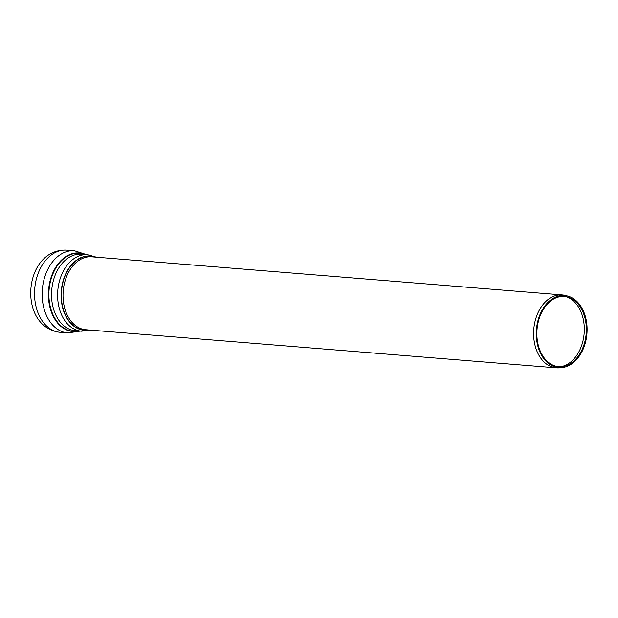 <?xml version="1.0" encoding="UTF-8"?>
<svg xmlns="http://www.w3.org/2000/svg" width="618" height="618" viewBox="0 0 618 618"><rect width="100%" height="100%" fill="white"/><g stroke="black" fill="none" stroke-linecap="round" stroke-linejoin="round"><path stroke-width="0.93" d="M583.06 310.29A36.161 25.346 94.6 0 0 567.687 296.068A36.161 25.346 94.6 0 0 536.432 329.541A36.161 25.346 94.6 0 0 561.893 367.602A36.161 25.346 94.6 0 0 584.064 346.852A36.161 25.346 94.6 0 0 583.06 310.29M567.687 296.068L565.385 295.466A36.578 25.639 94.6 0 0 562.272 294.94A36.578 25.639 94.6 0 0 533.767 329.324A36.578 25.639 94.6 0 0 556.362 367.849A36.578 25.639 94.6 0 0 559.522 367.826L561.893 367.602M582.411 310.846A35.195 24.666 94.6 0 0 567.448 297.011A35.195 24.666 94.6 0 0 537.019 329.587A35.195 24.666 94.6 0 0 561.808 366.636A35.195 24.666 94.6 0 0 583.384 346.443A35.195 24.666 94.6 0 0 582.411 310.846M560.642 366.706A35.605 24.959 94.6 0 0 580.317 310.421A35.605 24.959 94.6 0 0 566.312 296.748M60.178 332.314A41.221 28.891 94.6 0 1 34.708 288.9A41.221 28.891 94.6 0 1 66.829 250.151C55.999 249.587 48.575 254.369 44.766 257.884A39.189 27.47 94.6 0 0 39.645 321.136C42.835 325.222 49.394 331.132 60.178 332.314L67.795 332.932A41.221 28.891 94.6 0 1 42.333 289.518A41.221 28.891 94.6 0 1 74.454 250.769L86.443 254.593M85.415 254.508A39.398 27.617 94.6 0 0 48.567 290.027A39.398 27.617 94.6 0 0 79.22 331.009M84.898 254.461A39.143 27.439 94.6 0 0 49.069 290.066A39.143 27.439 94.6 0 0 78.702 330.97M96.385 257.204L87.686 254.693L81.607 254.199A38.378 26.898 94.6 0 0 51.696 290.282A38.378 26.898 94.6 0 0 75.411 330.707L81.491 331.194L90.483 330.112M87.686 254.693A38.378 26.898 94.6 0 0 57.775 290.769A38.378 26.898 94.6 0 0 81.491 331.194M95.203 257.111A37.258 26.11 94.6 0 0 61.259 291.055A37.258 26.11 94.6 0 0 89.293 330.02M94.809 257.073A37.119 26.018 94.6 0 0 61.514 291.07A37.119 26.018 94.6 0 0 88.899 329.989M562.272 294.94L91.696 256.825A36.578 25.639 94.6 0 0 63.19 291.209A36.578 25.639 94.6 0 0 85.794 329.734L556.362 367.849M80.247 331.094L67.795 332.932M66.829 250.151L74.454 250.769"/></g></svg>

